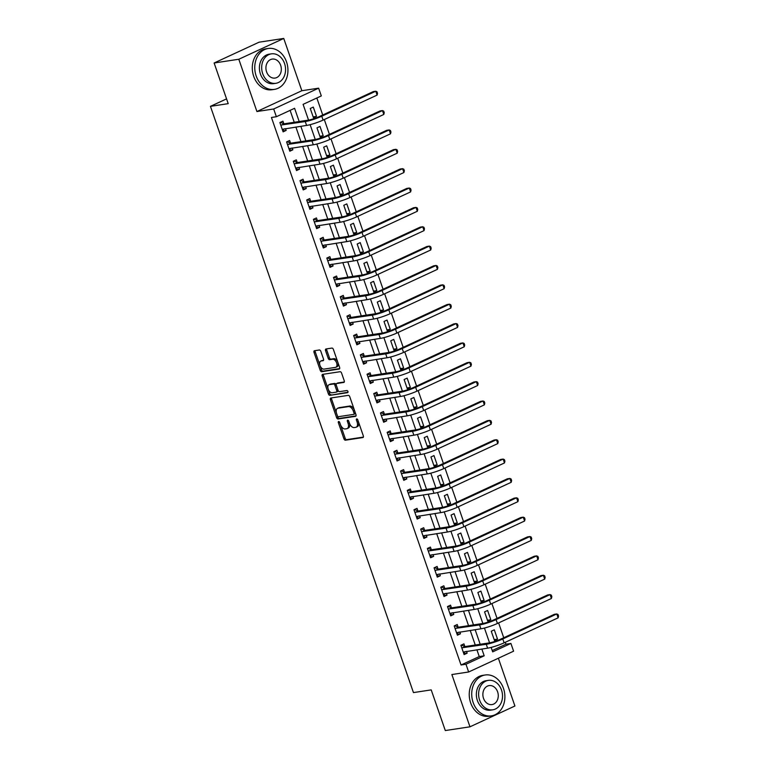 <?xml version="1.0" encoding="UTF-8"?>
<svg xmlns="http://www.w3.org/2000/svg" width="769" height="769" viewBox="0 0 769 769"><rect width="100%" height="100%" fill="white"/><g stroke="black" fill="none" stroke-linecap="round" stroke-linejoin="round"><path stroke-width="1.15" d="M338.658 421.499A1.134 0.673 -114.8 0 0 338.35 422.662L343.945 438.82A1.625 0.952 -114.8 0 0 345.444 440.195L362.881 437.551A1.625 0.952 -114.8 0 0 363.035 437.503A1.625 0.952 -114.8 0 0 363.324 435.879L357.729 419.73A1.134 0.673 -114.8 0 0 356.374 419.932L357.095 422.027A5.2 3.057 -114.8 0 1 356.182 427.208A5.2 3.057 -114.8 0 1 355.682 427.362L354.23 427.574A5.2 3.057 -114.8 0 1 349.443 423.181L348.722 421.095A1.134 0.673 -114.8 0 0 347.357 421.297L348.088 423.392A5.2 3.057 -114.8 0 1 347.165 428.573A5.2 3.057 -114.8 0 1 346.675 428.727L345.214 428.948A5.2 3.057 -114.8 0 1 340.436 424.546L339.706 422.46A1.134 0.673 -114.8 0 0 338.658 421.499M320.846 351.356A1.625 0.952 -114.8 0 0 319.356 349.982L314.463 350.722A1.625 0.952 -114.8 0 0 314.3 350.77A1.625 0.952 -114.8 0 0 314.021 352.385L320.231 370.331A1.625 0.952 -114.8 0 0 321.721 371.706L339.167 369.053A1.625 0.952 -114.8 0 0 339.321 369.014A1.625 0.952 -114.8 0 0 339.61 367.39L333.39 349.453A1.625 0.952 -114.8 0 0 331.9 348.078L325.989 348.972A1.625 0.952 -114.8 0 0 325.835 349.02A1.625 0.952 -114.8 0 0 325.547 350.645L328.2 358.316A1.625 0.952 -114.8 0 0 329.699 359.69L332.631 359.248A4.345 2.557 -114.8 0 1 336.505 362.574A4.345 2.557 -114.8 0 1 335.861 367.255A4.345 2.557 -114.8 0 1 335.447 367.38L323.97 369.12A4.345 2.557 -114.8 0 1 320.096 365.794A4.345 2.557 -114.8 0 1 320.731 361.113A4.345 2.557 -114.8 0 1 321.154 360.988L323.067 360.699A1.625 0.952 -114.8 0 0 323.22 360.651A1.625 0.952 -114.8 0 0 323.509 359.027L320.846 351.356M214.128 62.991L259.076 42.189L283.751 38.45L238.813 59.251L214.128 62.991L228.21 103.652L210.446 106.343L413.453 692.59L431.217 689.889L445.299 730.55L469.974 726.811L451.864 674.538L468.648 671.991L465.966 664.243L461.035 664.993L271.438 117.474L276.369 116.725L273.687 108.987L318.635 88.175L321.317 95.923L303.092 104.353L308.552 120.108M238.813 59.251L256.913 111.524L273.687 108.987M330.833 398.006A1.625 0.952 -114.8 0 0 330.68 398.054A1.625 0.952 -114.8 0 0 330.391 399.669L336.601 417.605A1.625 0.952 -114.8 0 0 338.1 418.98L355.538 416.337A1.625 0.952 -114.8 0 0 355.691 416.289A1.625 0.952 -114.8 0 0 355.98 414.674L349.77 396.737A1.625 0.952 -114.8 0 0 348.27 395.362L330.833 398.006M328.411 393.968L322.201 376.031A1.625 0.952 -114.8 0 1 322.49 374.407A1.625 0.952 -114.8 0 1 322.644 374.359L340.081 371.715A1.625 0.952 -114.8 0 1 341.58 373.09L344.243 380.77A1.625 0.952 -114.8 0 1 343.954 382.385A1.625 0.952 -114.8 0 1 343.791 382.433L336.726 383.51A1.625 0.952 -114.8 0 0 336.572 383.558A1.625 0.952 -114.8 0 0 336.284 385.173L338.043 390.268A1.625 0.952 -114.8 0 0 339.542 391.642L346.906 390.527A1.134 0.673 -114.8 0 1 347.636 392.651L329.911 395.343A1.625 0.952 -114.8 0 1 328.411 393.968L329.632 393.411L323.422 375.464L322.201 376.031M469.974 726.811L514.913 706.009L498.37 658.235M461.035 664.993L479.25 656.563L476.905 649.786M475.252 645.018L470.205 630.426M468.552 625.658L463.496 611.067M461.842 606.299L456.796 591.707M455.142 586.939L450.086 572.347M448.442 567.57L443.386 552.988M441.733 548.21L436.686 533.628M435.033 528.851L429.977 514.259M428.323 509.491L423.277 494.9M421.623 490.132L416.567 475.54M414.914 470.772L409.867 456.18M408.214 451.413L403.158 436.821M401.505 432.053L396.458 417.461M394.805 412.693L389.748 398.102M388.105 393.324L383.049 378.742M381.395 373.965L376.339 359.373M374.695 354.605L369.639 340.013M367.986 335.246L362.939 320.654M361.286 315.886L356.23 301.294M354.576 296.526L349.53 281.935M347.876 277.167L342.82 262.575M341.167 257.807L336.12 243.215M334.467 238.448L329.411 223.856M327.767 219.078L322.711 204.496M321.058 199.719L316.001 185.127M314.358 180.359L309.301 165.768M307.648 161L302.602 146.408M300.948 141.64L295.892 127.048M294.239 122.281L290.115 110.361M464.812 646.412L463.938 643.884L460.9 645.287L464.12 654.582L467.158 653.169L466.533 651.362M458.113 627.043L457.238 624.524L454.2 625.928L457.411 635.223L460.448 633.81L459.824 632.003M451.403 607.683L450.528 605.155L447.491 606.568L450.711 615.854L453.748 614.45L453.124 612.643M444.703 588.323L443.828 585.795L440.791 587.208L444.011 596.494L447.049 595.091L446.414 593.284M437.994 568.964L437.119 566.436L434.081 567.839L437.301 577.135L440.339 575.731L439.714 573.914M431.294 549.604L430.419 547.076L427.381 548.48L430.602 557.775L433.639 556.371L433.005 554.555M424.584 530.245L423.709 527.717L420.672 529.12L423.892 538.415L426.93 537.012L426.305 535.195M417.884 510.885L417.009 508.357L413.972 509.76L417.192 519.056L420.23 517.652L419.595 515.836M411.184 491.526L410.31 488.997L407.272 490.401L410.483 499.696L413.52 498.293L412.895 496.476M404.475 472.166L403.6 469.638L400.562 471.041L403.783 480.337L406.82 478.924L406.195 477.116M397.775 452.797L396.9 450.278L393.863 451.682L397.073 460.977L400.111 459.564L399.486 457.757M391.065 433.437L390.191 430.909L387.153 432.322L390.373 441.608L393.411 440.204L392.786 438.397M384.365 414.078L383.491 411.55L380.453 412.963L383.673 422.248L386.701 420.845L386.076 419.038M377.656 394.718L376.781 392.19L373.744 393.593L376.964 402.889L380.001 401.485L379.377 399.669M370.956 375.359L370.081 372.83L367.044 374.234L370.264 383.529L373.301 382.126L372.667 380.309M364.246 355.999L363.372 353.471L360.334 354.874L363.554 364.17L366.592 362.766L365.967 360.949M357.547 336.639L356.672 334.111L353.634 335.515L356.854 344.81L359.892 343.407L359.258 341.59M350.837 317.28L349.962 314.752L346.934 316.155L350.145 325.45L353.182 324.047L352.558 322.23M344.137 297.92L343.262 295.392L340.225 296.796L343.445 306.091L346.483 304.678L345.858 302.871M337.437 278.551L336.562 276.033L333.525 277.436L336.735 286.731L339.773 285.318L339.148 283.511M330.728 259.191L329.853 256.663L326.815 258.076L330.036 267.362L333.073 265.959L332.448 264.151M324.028 239.832L323.153 237.304L320.115 238.717L323.336 248.003L326.364 246.599L325.739 244.792M317.318 220.472L316.444 217.944L313.406 219.348L316.626 228.643L319.664 227.24L319.039 225.423M310.618 201.113L309.744 198.585L306.706 199.988L309.926 209.283L312.964 207.88L312.329 206.063M303.909 181.753L303.034 179.225L299.997 180.628L303.217 189.924L306.254 188.52L305.629 186.704M297.209 162.394L296.334 159.865L293.297 161.269L296.517 170.564L299.554 169.161L298.92 167.344M290.499 143.034L289.625 140.506L286.597 141.909L289.807 151.205L292.845 149.801L292.22 147.984M283.799 123.674L282.925 121.146L279.887 122.55L283.107 131.845L286.145 130.432L285.51 128.625M492.237 650.555L505.973 644.191L505.31 642.278M503.743 637.741L498.61 622.909M497.043 618.382L491.9 603.55M490.334 599.022L485.201 584.19M483.634 579.663L478.501 564.831M476.924 560.293L471.791 545.471M470.224 540.934L465.091 526.111M463.515 521.574L458.382 506.752M456.815 502.215L451.682 487.392M450.105 482.855L444.972 468.033M443.405 463.496L438.272 448.663M436.696 444.136L431.563 429.304M429.996 424.776L424.863 409.944M423.296 405.417L418.153 390.585M416.587 386.048L411.453 371.225M409.887 366.688L404.754 351.866M403.177 347.328L398.044 332.506M396.477 327.969L391.344 313.146M389.768 308.609L384.635 293.787M383.068 289.25L377.935 274.418M376.358 269.89L371.225 255.058M369.658 250.531L364.525 235.698M362.958 231.171L357.816 216.339M356.249 211.802L351.116 196.979M349.549 192.442L344.416 177.62M342.839 173.083L337.706 158.26M336.14 153.723L331.006 138.901M329.43 134.364L324.297 119.541M322.73 115.004L316.838 97.999M497.524 639.116L494.304 629.821L491.266 631.234L494.486 640.519L497.524 639.116L494.179 639.625M490.824 619.756L487.604 610.461L484.566 611.874L487.786 621.16L490.824 619.756L487.469 620.266M484.114 600.397L480.894 591.101L477.866 592.505L481.077 601.8L484.114 600.397L480.769 600.906M477.414 581.037L474.194 571.742L471.157 573.145L474.377 582.441L477.414 581.037L474.069 581.547M470.705 561.678L467.494 552.382L464.457 553.786L467.667 563.081L470.705 561.678L467.36 562.187M464.005 542.318L460.785 533.023L457.747 534.426L460.967 543.721L464.005 542.318L460.66 542.818M457.295 522.949L454.085 513.663L451.047 515.067L454.268 524.362L457.295 522.949L453.95 523.458M450.596 503.589L447.375 494.304L444.338 495.707L447.558 505.002L450.596 503.589L447.25 504.099M443.896 484.23L440.675 474.934L437.638 476.347L440.858 485.633L443.896 484.23L440.541 484.739M437.186 464.87L433.966 455.575L430.928 456.988L434.149 466.274L437.186 464.87L433.841 465.38M430.486 445.511L427.266 436.215L424.228 437.628L427.449 446.914L430.486 445.511L427.131 446.02M423.777 426.151L420.556 416.856L417.519 418.259L420.739 427.554L423.777 426.151L420.432 426.66M417.077 406.791L413.857 397.496L410.819 398.9L414.039 408.195L417.077 406.791L413.722 407.301M410.367 387.432L407.157 378.137L404.119 379.54L407.33 388.835L410.367 387.432L407.022 387.941M403.667 368.072L400.447 358.777L397.41 360.18L400.63 369.476L403.667 368.072L400.322 368.572M396.958 348.703L393.747 339.417L390.71 340.821L393.92 350.116L396.958 348.703L393.613 349.213M390.258 329.343L387.038 320.058L384 321.461L387.22 330.757L390.258 329.343L386.913 329.853M383.548 309.984L380.338 300.689L377.3 302.102L380.52 311.387L383.548 309.984L380.203 310.493M376.848 290.624L373.628 281.329L370.591 282.742L373.811 292.028L376.848 290.624L373.503 291.134M370.149 271.265L366.928 261.969L363.891 263.373L367.111 272.668L370.149 271.265L366.794 271.774M363.439 251.905L360.219 242.61L357.181 244.013L360.401 253.309L363.439 251.905L360.094 252.415M356.739 232.546L353.519 223.25L350.481 224.654L353.702 233.949L356.739 232.546L353.384 233.055M350.03 213.186L346.809 203.891L343.781 205.294L346.992 214.589L350.03 213.186L346.684 213.695M343.33 193.826L340.109 184.531L337.072 185.935L340.292 195.23L343.33 193.826L339.985 194.326M336.62 174.457L333.41 165.172L330.372 166.575L333.583 175.87L336.62 174.457L333.275 174.967M329.92 155.098L326.7 145.812L323.662 147.215L326.883 156.511L329.92 155.098L326.575 155.607M323.211 135.738L320 126.443L316.963 127.856L320.183 137.142L323.211 135.738L319.866 136.248M316.511 116.379L313.291 107.083L310.253 108.496L313.473 117.782L316.511 116.379L313.166 116.888M226.557 98.884L210.446 106.343M256.913 111.524L301.852 90.723L283.751 38.45M301.852 90.723L318.635 88.175M505.973 644.191L510.914 643.442L513.596 651.189L468.648 671.991M299.179 121.531L294.594 108.294L276.369 116.725M465.966 664.243L484.191 655.813L481.846 649.036M480.192 644.268L475.136 629.676M473.483 624.909L468.436 610.317M466.783 605.549L461.727 590.957M460.073 586.189L455.027 571.598M453.374 566.83L448.317 552.238M446.674 547.47L441.617 532.879M439.964 528.101L434.908 513.519M433.264 508.742L428.208 494.15M426.555 489.382L421.508 474.79M419.855 470.022L414.799 455.431M413.145 450.663L408.099 436.071M406.445 431.303L401.389 416.711M399.736 411.944L394.689 397.352M393.036 392.584L387.98 377.992M386.336 373.225L381.28 358.633M379.626 353.855L374.57 339.273M372.927 334.496L367.87 319.904M366.217 315.136L361.17 300.544M359.517 295.777L354.461 281.185M352.808 276.417L347.761 261.825M346.108 257.057L341.052 242.466M339.398 237.698L334.352 223.106M332.698 218.338L327.642 203.747M325.989 198.979L320.942 184.387M319.289 179.61L314.233 165.027M312.589 160.25L307.533 145.658M305.879 140.89L300.833 126.299M491.141 647.411L492.689 651.872L510.914 643.442M310.128 124.674L315.252 139.468M316.838 144.034L321.961 158.827M323.538 163.393L328.661 178.187M330.247 182.753L335.371 197.546M336.947 202.112L342.07 216.916M343.656 221.482L348.77 236.275M350.356 240.841L355.48 255.635M357.056 260.201L362.18 274.994M363.766 279.56L368.889 294.354M370.466 298.92L375.589 313.714M377.175 318.279L382.299 333.073M383.875 337.639L388.999 352.433M390.585 356.999L395.708 371.792M397.285 376.358L402.408 391.161M403.994 395.727L409.108 410.521M410.694 415.087L415.818 429.881M417.394 434.447L422.517 449.24M424.103 453.806L429.227 468.6M430.803 473.166L435.927 487.959M437.513 492.525L442.636 507.319M444.213 511.885L449.336 526.678M450.922 531.244L456.046 546.038M457.622 550.604L462.746 565.407M464.332 569.973L469.455 584.767M471.032 589.333L476.155 604.126M477.732 608.692L482.855 623.486M484.441 628.052L489.565 642.846M479.25 656.563L484.191 655.813M467.158 653.169L463.813 653.679M460.448 633.81L457.103 634.319M453.748 614.45L450.403 614.96M447.049 595.091L443.694 595.6M440.339 575.731L436.994 576.241M433.639 556.371L430.284 556.881M426.93 537.012L423.584 537.521M420.23 517.652L416.875 518.152M413.52 498.293L410.175 498.793M406.82 478.924L403.475 479.433M400.111 459.564L396.766 460.073M393.411 440.204L390.066 440.714M386.701 420.845L383.356 421.354M380.001 401.485L376.656 401.995M373.301 382.126L369.947 382.635M366.592 362.766L363.247 363.276M359.892 343.407L356.537 343.906M353.182 324.047L349.837 324.547M346.483 304.678L343.137 305.187M339.773 285.318L336.428 285.828M333.073 265.959L329.728 266.468M326.364 246.599L323.018 247.109M319.664 227.24L316.319 227.749M312.964 207.88L309.609 208.389M306.254 188.52L302.909 189.03M299.554 169.161L296.2 169.661M292.845 149.801L289.5 150.301M286.145 130.432L282.79 130.941M347.165 428.573L348.386 428.016A5.2 3.057 -114.8 0 0 349.299 422.825L348.088 423.392M348.617 420.854L349.299 422.825M356.182 427.208L357.393 426.651A5.2 3.057 -114.8 0 0 358.306 421.46L357.095 422.027M357.633 419.49L358.306 421.46M339.61 422.219L345.156 438.253A1.625 0.952 -114.8 0 0 346.656 439.628L363.381 437.09M331.545 397.89A1.625 0.952 -114.8 0 0 331.602 399.111L337.812 417.048A1.625 0.952 -114.8 0 0 339.312 418.423L356.037 415.885M337.38 415.731A1.134 0.673 -114.8 0 0 338.427 416.692L353.73 414.376A1.134 0.673 -114.8 0 0 354.038 413.203L353.279 411.002A5.2 3.057 -114.8 0 0 348.492 406.609L338.033 408.195A5.2 3.057 -114.8 0 0 337.533 408.339A5.2 3.057 -114.8 0 0 336.611 413.53L337.38 415.731M353.942 414.28L354.951 413.809A1.134 0.673 -114.8 0 0 355.259 412.645L354.038 413.203M337.533 408.339L338.745 407.781A5.2 3.057 -114.8 0 1 339.244 407.628L349.712 406.042A5.2 3.057 -114.8 0 1 354.49 410.435L355.259 412.645M323.355 374.253A1.625 0.952 -114.8 0 0 323.422 375.464M344.301 381.982L337.937 382.943A1.625 0.952 -114.8 0 0 337.783 382.991A1.625 0.952 -114.8 0 0 337.649 383.077M348.021 392.219L329.911 395.343M329.382 384.625A4.345 2.557 -114.8 0 0 328.969 384.75A4.345 2.557 -114.8 0 0 328.325 389.422A4.345 2.557 -114.8 0 0 332.198 392.757L336.245 392.142A1.625 0.952 -114.8 0 0 336.399 392.094A1.625 0.952 -114.8 0 0 336.687 390.479L334.928 385.384A1.625 0.952 -114.8 0 0 333.429 384.01L329.382 384.625L330.603 384.058A4.345 2.557 -114.8 0 0 330.18 384.183L328.969 384.75M336.534 392.007L337.456 391.575A1.625 0.952 -114.8 0 0 337.62 391.536A1.625 0.952 -114.8 0 0 337.899 389.912L336.687 390.479M330.603 384.058L334.64 383.443A1.625 0.952 -114.8 0 1 336.14 384.817L337.899 389.912M329.632 393.411A1.625 0.952 -114.8 0 0 331.122 394.776M320.731 361.113L321.951 360.546A4.345 2.557 -114.8 0 1 322.365 360.43L323.566 360.248M335.861 367.255L337.082 366.698A4.345 2.557 -114.8 0 0 337.716 362.016A4.345 2.557 -114.8 0 0 333.842 358.681L332.631 359.248M326.7 348.866A1.625 0.952 -114.8 0 0 326.758 350.078L329.42 357.758A1.625 0.952 -114.8 0 0 330.91 359.133L333.842 358.681M315.175 350.616A1.625 0.952 -114.8 0 0 315.232 351.827L321.442 369.764A1.625 0.952 -114.8 0 0 322.942 371.139L339.667 368.601M465.399 651.535L463.592 653.064M463.246 652.054L487.613 648.161L486.268 644.297L461.775 647.815M461.438 645.076L465.168 646.546L489.305 642.884A8.276 1.125 -19.1 0 0 500.311 639.327L554.314 614.335L556.775 613.96L502.782 638.952A12.41 1.692 160.9 0 1 486.268 644.297M558.121 617.834L556.775 613.96L558.015 614.508L558.554 616.056L558.121 617.834L504.128 642.826A12.41 1.692 160.9 0 1 487.613 648.161M465.168 646.546L462.131 647.95M458.699 632.176L456.892 633.704M456.536 632.695L480.904 628.802L479.568 624.928L455.075 628.456M454.739 625.716L458.459 627.187L482.605 623.524A8.276 1.125 -19.1 0 0 493.611 619.968L547.605 594.975L550.075 594.6L496.082 619.593A12.41 1.692 160.9 0 1 479.568 624.928M551.411 598.474L550.075 594.6L551.315 595.139L551.854 596.696L551.411 598.474L497.418 623.467A12.41 1.692 160.9 0 1 480.904 628.802M458.459 627.187L455.431 628.59M451.999 612.806L450.182 614.344M449.836 613.335L474.204 609.442L472.858 605.568L448.365 609.096M448.039 606.356L451.759 607.827L475.896 604.165A8.276 1.125 -19.1 0 0 486.902 600.608L540.905 575.616L543.366 575.241L489.372 600.233A12.41 1.692 160.9 0 1 472.858 605.568M544.712 579.115L543.366 575.241L544.606 575.779L545.144 577.336L544.712 579.115L490.718 604.107A12.41 1.692 160.9 0 1 474.204 609.442M451.759 607.827L448.721 609.231M445.289 593.447L443.482 594.985M443.136 593.966L467.494 590.083L466.158 586.209L441.666 589.727M441.329 586.987L445.059 588.468L469.196 584.805A8.276 1.125 -19.1 0 0 480.202 581.249L534.195 556.256L536.666 555.881L482.672 580.874A12.41 1.692 160.9 0 1 466.158 586.209M538.002 559.755L536.666 555.881L537.906 556.42L538.444 557.967L538.002 559.755L484.009 584.748A12.41 1.692 160.9 0 1 467.494 590.083M445.059 588.468L442.021 589.871M438.59 574.087L436.782 575.625M436.427 574.606L460.794 570.723L459.449 566.849L434.956 570.367M434.629 567.628L438.349 569.108L462.486 565.446A8.276 1.125 -19.1 0 0 473.502 561.889L527.496 536.897L529.956 536.522L475.963 561.514A12.41 1.692 160.9 0 1 459.449 566.849M531.302 540.386L529.956 536.522L531.206 537.06L531.735 538.608L531.302 540.386L477.309 565.378A12.41 1.692 160.9 0 1 460.794 570.723M438.349 569.108L435.312 570.511M473.118 702.462A20.686 16.495 81.4 0 0 491.401 715.881A20.686 16.495 81.4 0 0 503.484 688.409A20.686 16.495 81.4 0 0 485.201 674.99A20.686 16.495 81.4 0 0 473.118 702.462M485.201 674.99L482.73 675.365A20.686 16.495 81.4 0 0 470.647 702.837A20.686 16.495 81.4 0 0 488.93 716.256L491.401 715.881M492.804 709.816L490.526 710.162A14.89 11.871 -98.6 0 1 477.366 700.492A14.89 11.871 -98.6 0 1 486.066 680.709L488.334 680.373A14.89 11.871 81.4 0 0 479.635 700.155A14.89 11.871 81.4 0 0 492.804 709.816A14.89 11.871 81.4 0 0 501.503 690.033A14.89 11.871 81.4 0 0 488.334 680.373M497.61 691.831A9.593 7.652 81.4 0 0 489.132 685.602A9.593 7.652 81.4 0 0 483.518 698.348A9.593 7.652 81.4 0 0 492.006 704.577A9.593 7.652 81.4 0 0 497.61 691.831M256.164 75.948A20.686 16.495 81.4 0 0 274.446 89.377A20.686 16.495 81.4 0 0 286.529 61.895A20.686 16.495 81.4 0 0 268.246 48.476A20.686 16.495 81.4 0 0 256.164 75.948M268.246 48.476L265.776 48.851A20.686 16.495 81.4 0 0 253.693 76.323A20.686 16.495 81.4 0 0 271.986 89.742L274.446 89.377M275.85 83.302L273.581 83.648A14.89 11.871 -98.6 0 1 260.412 73.987A14.89 11.871 -98.6 0 1 269.112 54.205L271.39 53.859A14.89 11.871 81.4 0 0 262.69 73.641A14.89 11.871 81.4 0 0 275.85 83.302A14.89 11.871 81.4 0 0 284.549 63.519A14.89 11.871 81.4 0 0 271.39 53.859M280.666 65.317A9.593 7.652 81.4 0 0 272.178 59.088A9.593 7.652 81.4 0 0 266.574 71.844A9.593 7.652 81.4 0 0 275.062 78.073A9.593 7.652 81.4 0 0 280.666 65.317M431.88 554.728L430.073 556.256M429.727 555.247L454.085 551.363L452.749 547.49L428.256 551.008M427.92 548.268L431.649 549.748L455.786 546.086A8.276 1.125 -19.1 0 0 466.793 542.52L520.786 517.527L523.256 517.162L469.263 542.145A12.41 1.692 160.9 0 1 452.749 547.49M524.593 521.026L523.256 517.162L524.496 517.7L525.035 519.248L524.593 521.026L470.599 546.019A12.41 1.692 160.9 0 1 454.085 551.363M431.649 549.748L428.612 551.152M425.18 535.368L423.373 536.897M423.017 535.887L447.385 532.004L446.049 528.13L421.547 531.648M421.22 528.909L424.94 530.379L449.077 526.727A8.276 1.125 -19.1 0 0 460.093 523.16L514.086 498.168L516.557 497.793L462.553 522.785A12.41 1.692 160.9 0 1 446.049 528.13M517.893 501.667L516.557 497.793L517.797 498.341L518.325 499.888L517.893 501.667L463.899 526.659A12.41 1.692 160.9 0 1 447.385 532.004M424.94 530.379L421.902 531.792M418.471 516.009L416.663 517.537M416.317 516.528L440.685 512.644L439.339 508.77L414.847 512.289M414.51 509.549L418.24 511.02L442.377 507.357A8.276 1.125 -19.1 0 0 453.383 503.801L507.377 478.808L509.847 478.433L455.854 503.426A12.41 1.692 160.9 0 1 439.339 508.77M511.193 482.307L509.847 478.433L511.087 478.981L511.625 480.529L511.193 482.307L457.19 507.3A12.41 1.692 160.9 0 1 440.685 512.644M418.24 511.02L415.202 512.433M411.771 496.649L409.964 498.177M409.608 497.168L433.976 493.275L432.639 489.411L408.147 492.929M407.81 490.189L411.53 491.66L435.677 487.998A8.276 1.125 -19.1 0 0 446.683 484.441L500.677 459.449L503.147 459.074L449.154 484.066A12.41 1.692 160.9 0 1 432.639 489.411M504.483 462.948L503.147 459.074L504.387 459.622L504.925 461.169L504.483 462.948L450.49 487.94A12.41 1.692 160.9 0 1 433.976 493.275M411.53 491.66L408.493 493.064M405.061 477.289L403.254 478.818M402.908 477.809L427.276 473.915L425.93 470.051L401.437 473.569M401.101 470.83L404.83 472.301L428.967 468.638A8.276 1.125 -19.1 0 0 439.974 465.082L493.967 440.089L496.438 439.714L442.444 464.707A12.41 1.692 160.9 0 1 425.93 470.051M497.783 443.588L496.438 439.714L497.678 440.262L498.216 441.81L497.783 443.588L443.79 468.581A12.41 1.692 160.9 0 1 427.276 473.915M404.83 472.301L401.793 473.704M398.361 457.93L396.554 459.458M396.198 458.449L420.566 454.556L419.23 450.682L394.737 454.21M394.401 451.47L398.121 452.941L422.268 449.279A8.276 1.125 -19.1 0 0 433.274 445.722L487.267 420.73L489.738 420.355L435.744 445.347A12.41 1.692 160.9 0 1 419.23 450.682M491.074 424.228L489.738 420.355L490.978 420.893L491.516 422.45L491.074 424.228L437.08 449.221A12.41 1.692 160.9 0 1 420.566 454.556M398.121 452.941L395.093 454.344M391.652 438.561L389.845 440.099M389.499 439.089L413.866 435.196L412.52 431.322L388.028 434.85M387.701 432.111L391.421 433.581L415.558 429.919A8.276 1.125 -19.1 0 0 426.564 426.362L480.567 401.37L483.028 400.995L429.035 425.988A12.41 1.692 160.9 0 1 412.52 431.322M484.374 404.869L483.028 400.995L484.268 401.533L484.806 403.081L484.374 404.869L430.38 429.861A12.41 1.692 160.9 0 1 413.866 435.196M391.421 433.581L388.383 434.985M384.952 419.201L383.145 420.739M382.799 419.72L407.157 415.837L405.821 411.963L381.328 415.481M380.991 412.742L384.721 414.222L408.858 410.559A8.276 1.125 -19.1 0 0 419.864 407.003L473.858 382.01L476.328 381.635L422.335 406.628A12.41 1.692 160.9 0 1 405.821 411.963M477.664 385.509L476.328 381.635L477.568 382.174L478.107 383.721L477.664 385.509L423.671 410.502A12.41 1.692 160.9 0 1 407.157 415.837M384.721 414.222L381.684 415.625M378.252 399.842L376.445 401.38M376.089 400.361L400.457 396.477L399.111 392.603L374.618 396.122M374.292 393.382L378.012 394.862L402.149 391.2A8.276 1.125 -19.1 0 0 413.164 387.643L467.158 362.651L469.619 362.276L415.625 387.268A12.41 1.692 160.9 0 1 399.111 392.603M470.964 366.14L469.619 362.276L470.868 362.814L471.397 364.362L470.964 366.14L416.971 391.133A12.41 1.692 160.9 0 1 400.457 396.477M378.012 394.862L374.974 396.266M371.542 380.482L369.735 382.01M369.389 381.001L393.747 377.118L392.411 373.244L367.918 376.762M367.582 374.022L371.312 375.503L395.449 371.84A8.276 1.125 -19.1 0 0 406.455 368.274L460.448 343.282L462.919 342.916L408.925 367.899A12.41 1.692 160.9 0 1 392.411 373.244M464.255 346.781L462.919 342.916L464.159 343.455L464.697 345.002L464.255 346.781L410.262 371.773A12.41 1.692 160.9 0 1 393.747 377.118M371.312 375.503L368.274 376.906M364.842 361.122L363.035 362.651M362.68 361.641L387.047 357.758L385.702 353.884L361.209 357.402M360.882 354.663L364.602 356.134L388.739 352.481A8.276 1.125 -19.1 0 0 399.755 348.915L453.748 323.922L456.219 323.547L402.216 348.54A12.41 1.692 160.9 0 1 385.702 353.884M457.555 327.421L456.219 323.547L457.459 324.095L457.988 325.643L457.555 327.421L403.562 352.413A12.41 1.692 160.9 0 1 387.047 357.758M364.602 356.134L361.565 357.547M358.133 341.763L356.326 343.291M355.98 342.282L380.347 338.398L379.002 334.525L354.509 338.043M354.173 335.303L357.902 336.774L382.039 333.112A8.276 1.125 -19.1 0 0 393.046 329.555L447.039 304.562L449.509 304.188L395.516 329.18A12.41 1.692 160.9 0 1 379.002 334.525M450.855 308.061L449.509 304.188L450.749 304.735L451.288 306.283L450.855 308.061L396.852 333.054A12.41 1.692 160.9 0 1 380.347 338.398M357.902 336.774L354.865 338.187M351.433 322.403L349.626 323.932M349.27 322.922L373.638 319.029L372.302 315.165L347.809 318.683M347.473 315.944L351.193 317.414L375.33 313.752A8.276 1.125 -19.1 0 0 386.346 310.195L440.339 285.203L442.809 284.828L388.806 309.82A12.41 1.692 160.9 0 1 372.302 315.165M444.146 288.702L442.809 284.828L444.049 285.376L444.588 286.924L444.146 288.702L390.152 313.694A12.41 1.692 160.9 0 1 373.638 319.029M351.193 317.414L348.155 318.818M344.723 303.044L342.916 304.572M342.57 303.563L366.938 299.67L365.592 295.796L341.1 299.324M340.763 296.584L344.493 298.055L368.63 294.392A8.276 1.125 -19.1 0 0 379.636 290.836L433.629 265.843L436.1 265.468L382.106 290.461A12.41 1.692 160.9 0 1 365.592 295.796M437.446 269.342L436.1 265.468L437.34 266.016L437.878 267.564L437.446 269.342L383.452 294.335A12.41 1.692 160.9 0 1 366.938 299.67M344.493 298.055L341.455 299.458M338.024 283.684L336.216 285.212M335.861 284.203L360.228 280.31L358.892 276.436L334.4 279.964M334.063 277.224L337.783 278.695L361.93 275.033A8.276 1.125 -19.1 0 0 372.936 271.476L426.93 246.484L429.4 246.109L375.407 271.101A12.41 1.692 160.9 0 1 358.892 276.436M430.736 249.983L429.4 246.109L430.64 246.647L431.178 248.204L430.736 249.983L376.743 274.975A12.41 1.692 160.9 0 1 360.228 280.31M337.783 278.695L334.746 280.099M331.314 264.315L329.507 265.853M329.161 264.844L353.529 260.951L352.183 257.077L327.69 260.604M327.363 257.865L331.083 259.336L355.22 255.673A8.276 1.125 -19.1 0 0 366.227 252.117L420.23 227.124L422.69 226.749L368.697 251.742A12.41 1.692 160.9 0 1 352.183 257.077M424.036 230.623L422.69 226.749L423.93 227.288L424.469 228.835L424.036 230.623L370.043 255.616A12.41 1.692 160.9 0 1 353.529 260.951M331.083 259.336L328.046 260.739M324.614 244.955L322.807 246.493M322.461 245.474L346.819 241.591L345.483 237.717L320.99 241.235M320.654 238.496L324.374 239.976L348.52 236.314A8.276 1.125 -19.1 0 0 359.527 232.757L413.52 207.765L415.991 207.39L361.997 232.382A12.41 1.692 160.9 0 1 345.483 237.717M417.327 211.264L415.991 207.39L417.231 207.928L417.769 209.476L417.327 211.264L363.333 236.256A12.41 1.692 160.9 0 1 346.819 241.591M324.374 239.976L321.346 241.379M317.914 225.596L316.097 227.134M315.751 226.115L340.119 222.231L338.773 218.358L314.281 221.876M313.954 219.136L317.674 220.616L341.811 216.954A8.276 1.125 -19.1 0 0 352.827 213.398L406.82 188.405L409.281 188.03L355.288 213.023A12.41 1.692 160.9 0 1 338.773 218.358M410.627 191.894L409.281 188.03L410.521 188.568L411.059 190.116L410.627 191.894L356.633 216.887A12.41 1.692 160.9 0 1 340.119 222.231M317.674 220.616L314.636 222.02M311.205 206.236L309.398 207.765M309.051 206.755L333.41 202.872L332.073 198.998L307.581 202.516M307.244 199.777L310.974 201.257L335.111 197.595A8.276 1.125 -19.1 0 0 346.117 194.028L400.111 169.036L402.581 168.671L348.588 193.653A12.41 1.692 160.9 0 1 332.073 198.998M403.917 172.535L402.581 168.671L403.821 169.209L404.359 170.756L403.917 172.535L349.924 197.527A12.41 1.692 160.9 0 1 333.41 202.872M310.974 201.257L307.936 202.66M304.505 186.877L302.698 188.405M302.342 187.396L326.71 183.512L325.364 179.638L300.871 183.157M300.544 180.417L304.264 181.888L328.401 178.235A8.276 1.125 -19.1 0 0 339.417 174.669L393.411 149.676L395.872 149.301L341.878 174.294A12.41 1.692 160.9 0 1 325.364 179.638M397.217 153.175L395.872 149.301L397.121 149.849L397.65 151.397L397.217 153.175L343.224 178.168A12.41 1.692 160.9 0 1 326.71 183.512M304.264 181.888L301.227 183.301M297.795 167.517L295.988 169.045M295.642 168.036L320 164.153L318.664 160.279L294.171 163.797M293.835 161.057L297.565 162.528L321.702 158.866A8.276 1.125 -19.1 0 0 332.708 155.309L386.701 130.317L389.172 129.942L335.178 154.934A12.41 1.692 160.9 0 1 318.664 160.279M390.517 133.816L389.172 129.942L390.412 130.49L390.95 132.037L390.517 133.816L336.514 158.808A12.41 1.692 160.9 0 1 320 164.153M297.565 162.528L294.527 163.941M291.095 148.157L289.288 149.686M288.933 148.677L313.3 144.783L311.964 140.919L287.471 144.437M287.135 141.698L290.855 143.169L314.992 139.506A8.276 1.125 -19.1 0 0 326.008 135.95L380.001 110.957L382.472 110.582L328.469 135.575A12.41 1.692 160.9 0 1 311.964 140.919M383.808 114.456L382.472 110.582L383.712 111.13L384.24 112.678L383.808 114.456L329.814 139.449A12.41 1.692 160.9 0 1 313.3 144.783M290.855 143.169L287.817 144.572M284.386 128.798L282.579 130.326M282.233 129.317L306.6 125.424L305.255 121.55L280.762 125.078M280.425 122.338L284.155 123.809L308.292 120.147A8.276 1.125 -19.1 0 0 319.298 116.59L373.292 91.598L375.762 91.223L321.769 116.215A12.41 1.692 160.9 0 1 305.255 121.55M377.108 95.096L375.762 91.223L377.002 91.771L377.541 93.318L377.108 95.096L323.105 120.089A12.41 1.692 160.9 0 1 306.6 125.424M284.155 123.809L281.118 125.212M339.552 422.114L338.35 422.662M357.566 419.374L356.374 419.932M348.559 420.749L347.357 421.297M346.656 439.628L345.444 440.195M345.156 438.253L343.945 438.82M339.312 418.423L338.1 418.98M337.812 417.048L336.601 417.605M331.602 399.111L330.391 399.669M354.49 410.435L353.279 411.002M349.712 406.042L348.492 406.609M339.244 407.628L338.033 408.195M337.937 382.943L336.726 383.51M336.14 384.817L334.928 385.384M334.64 383.443L333.429 384.01M322.365 360.43L321.154 360.988M330.91 359.133L329.699 359.69M329.42 357.758L328.2 358.316M326.758 350.078L325.547 350.645M322.942 371.139L321.721 371.706M321.442 369.764L320.231 370.331M315.232 351.827L314.021 352.385M504.128 642.826L502.782 638.952M497.418 623.467L496.082 619.593M490.718 604.107L489.372 600.233M484.009 584.748L482.672 580.874M477.309 565.378L475.963 561.514M470.599 546.019L469.263 542.145M463.899 526.659L462.553 522.785M457.19 507.3L455.854 503.426M450.49 487.94L449.154 484.066M443.79 468.581L442.444 464.707M437.08 449.221L435.744 445.347M430.38 429.861L429.035 425.988M423.671 410.502L422.335 406.628M416.971 391.133L415.625 387.268M410.262 371.773L408.925 367.899M403.562 352.413L402.216 348.54M396.852 333.054L395.516 329.18M390.152 313.694L388.806 309.82M383.452 294.335L382.106 290.461M376.743 274.975L375.407 271.101M370.043 255.616L368.697 251.742M363.333 236.256L361.997 232.382M356.633 216.887L355.288 213.023M349.924 197.527L348.588 193.653M343.224 178.168L341.878 174.294M336.514 158.808L335.178 154.934M329.814 139.449L328.469 135.575M323.105 120.089L321.769 116.215M355.057 413.78L353.846 414.337M337.783 382.991L336.572 383.558M337.62 391.536L336.399 392.094"/></g></svg>

